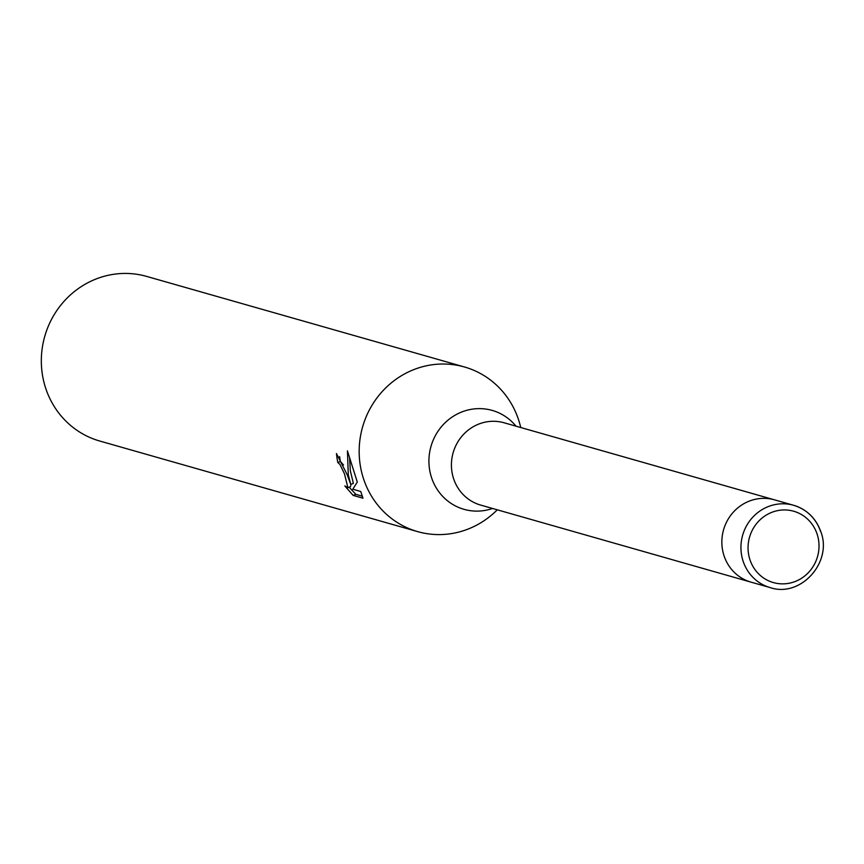 <?xml version="1.0" encoding="UTF-8"?>
<svg xmlns="http://www.w3.org/2000/svg" width="864" height="864" viewBox="0 0 864 864"><rect width="100%" height="100%" fill="white"/><g stroke="black" fill="none" stroke-linecap="round" stroke-linejoin="round"><path stroke-width="1.3" d="M453.686 478.926A42.79 40.792 105.9 0 0 480.632 505.073L751.064 582.152A42.79 40.792 105.9 0 1 724.118 556.006A42.79 40.792 105.9 0 0 751.064 582.152L770.148 587.585A42.79 40.792 105.9 0 1 743.202 561.438A42.79 40.792 105.9 0 1 752.296 517.73A42.79 40.792 105.9 0 1 793.606 505.278L774.522 499.846A42.79 40.792 105.9 0 0 733.212 512.298A42.79 40.792 105.9 0 0 724.118 556.006A42.79 40.792 105.9 0 1 733.212 512.298A42.79 40.792 105.9 0 1 774.522 499.846L504.09 422.777A42.79 40.792 105.9 0 0 462.78 435.229A42.79 40.792 105.9 0 0 453.686 478.926M520.798 427.54L519.869 424.127A85.579 81.572 105.9 0 0 518.4 419.288A85.579 81.572 105.9 0 0 464.508 366.995A85.579 81.572 105.9 0 0 381.899 391.9A85.579 81.572 105.9 0 0 363.701 479.315A85.579 81.572 105.9 0 0 417.593 531.608A85.579 81.572 105.9 0 0 494.759 512.244L497.34 509.836M339.584 456.592A82.728 78.862 105.9 0 0 340.416 461.506L337.813 462.51A85.579 81.572 -74.1 0 1 336.463 453.557L347.112 474.584L350.773 484.402L348.289 474.919L347.436 450.878L357.296 482.026M464.508 366.995L146.664 276.415A85.579 81.572 105.9 0 0 64.055 301.32A85.579 81.572 105.9 0 0 45.857 388.735A85.579 81.572 105.9 0 0 99.749 441.029L417.593 531.608M357.296 482.036L352.804 489.229L360.752 491.497L362.956 498.193L353.138 495.396L344.822 485.924M344.812 485.924L347.9 487.685L344.466 473.828L339.919 464.432L337.813 462.51M340.416 461.506L343.494 465.005M349.164 487.21L355.838 494.348L362.416 496.228M355.838 494.348L353.138 495.396M349.574 457.391L350.33 470.783L353.376 483.386L350.773 484.402M350.903 484.348L350.536 486.67L347.911 487.696M515.992 426.168A51.43 49.021 105.9 0 0 453.956 415.876A51.43 49.021 105.9 0 0 431.633 477.9A51.43 49.021 105.9 0 0 492.534 508.475M820.552 531.425A42.79 40.792 105.9 0 0 793.606 505.278C806.825 509.414 815.897 518.184 820.8 531.608C832.864 562.421 800.377 598.018 770.148 587.585M817.052 533.898A37.087 35.348 105.9 0 0 771.887 512.309A37.087 35.348 105.9 0 0 750.017 559.915A37.087 35.348 105.9 0 0 795.172 581.504A37.087 35.348 105.9 0 0 817.052 533.898"/></g></svg>
